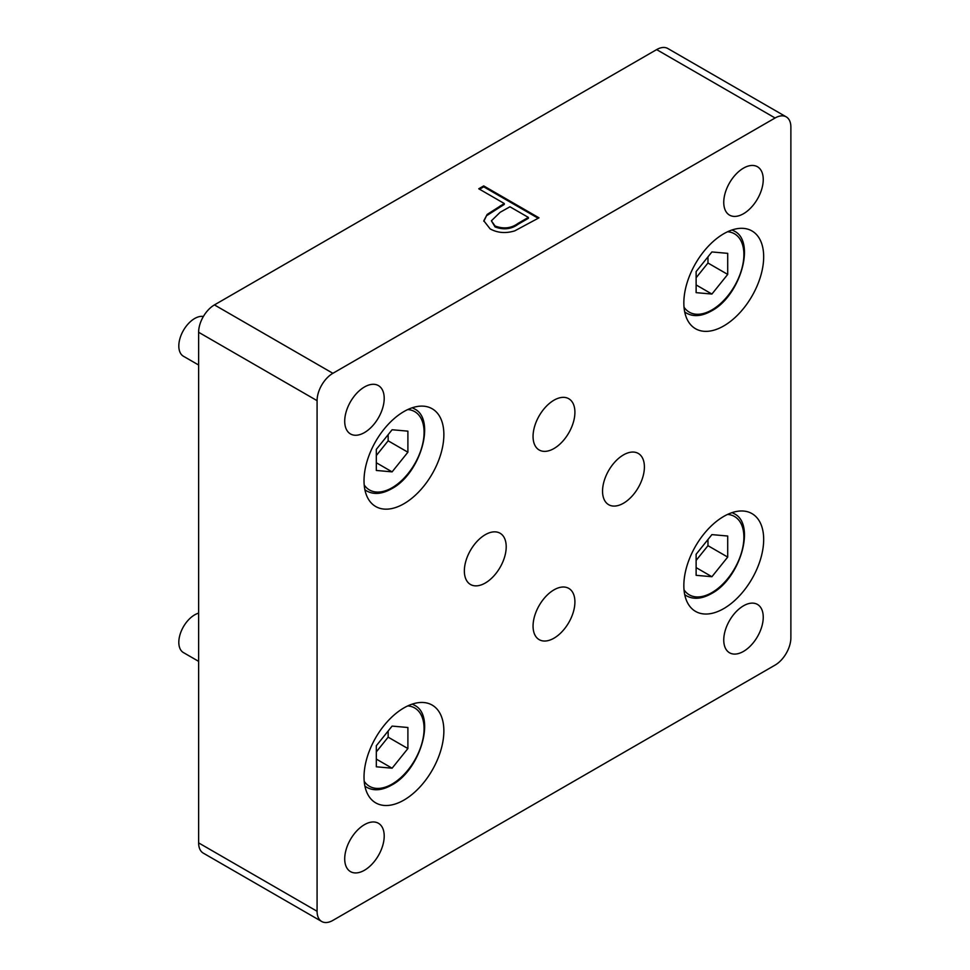 <?xml version="1.0" encoding="UTF-8"?>
<svg xmlns="http://www.w3.org/2000/svg" width="970" height="970" viewBox="0 0 970 970"><rect width="100%" height="100%" fill="white"/><g stroke="black" fill="none" stroke-linecap="round" stroke-linejoin="round"><path stroke-width="1.45" d="M723.753 608.602A56.454 32.592 120 0 0 760.638 558.853A56.454 32.592 120 0 0 751.98 513.615A56.454 32.592 120 0 0 723.753 516.416A56.454 32.592 120 0 0 686.881 566.165A56.454 32.592 120 0 0 695.526 611.391A56.454 32.592 120 0 0 723.753 608.602M723.753 325.932A56.454 32.592 120 0 0 760.638 276.183A56.454 32.592 120 0 0 751.98 230.957A56.454 32.592 120 0 0 723.753 233.746A56.454 32.592 120 0 0 686.881 283.495A56.454 32.592 120 0 0 695.526 328.733A56.454 32.592 120 0 0 723.753 325.932M403.944 503.733A56.454 32.592 120 0 0 440.829 453.996A56.454 32.592 120 0 0 432.171 408.758A56.454 32.592 120 0 0 403.944 411.547A56.454 32.592 120 0 0 367.06 461.296A56.454 32.592 120 0 0 375.717 506.534A56.454 32.592 120 0 0 403.944 503.733M403.944 800.08A56.454 32.592 120 0 0 440.829 750.331A56.454 32.592 120 0 0 432.171 705.093A56.454 32.592 120 0 0 403.944 707.894A56.454 32.592 120 0 0 367.06 757.643A56.454 32.592 120 0 0 375.717 802.869A56.454 32.592 120 0 0 403.944 800.08M623.467 454.906A29.597 17.084 -60 0 1 638.272 453.439A29.597 17.084 -60 0 1 642.807 477.155A29.597 17.084 -60 0 1 623.467 503.236A29.597 17.084 -60 0 1 608.675 504.703A29.597 17.084 -60 0 1 604.14 480.987A29.597 17.084 -60 0 1 623.467 454.906M485.279 534.688A29.597 17.084 -60 0 1 500.071 533.233A29.597 17.084 -60 0 1 504.618 556.938A29.597 17.084 -60 0 1 485.279 583.018A29.597 17.084 -60 0 1 470.486 584.486A29.597 17.084 -60 0 1 465.952 560.769A29.597 17.084 -60 0 1 485.279 534.688M553.979 589.857A29.597 17.084 -60 0 1 568.772 588.39A29.597 17.084 -60 0 1 573.318 612.106A29.597 17.084 -60 0 1 553.979 638.187A29.597 17.084 -60 0 1 539.187 639.654A29.597 17.084 -60 0 1 534.652 615.938A29.597 17.084 -60 0 1 553.979 589.857M553.979 400.198A29.597 17.084 -60 0 1 568.772 398.731A29.597 17.084 -60 0 1 573.318 422.447A29.597 17.084 -60 0 1 553.979 448.528A29.597 17.084 -60 0 1 539.187 449.995A29.597 17.084 -60 0 1 534.652 426.279A29.597 17.084 -60 0 1 553.979 400.198M364.465 870.248A27.924 16.114 120 0 0 382.701 845.646A27.924 16.114 120 0 0 378.421 823.275A27.924 16.114 120 0 0 364.465 824.658A27.924 16.114 120 0 0 346.217 849.259A27.924 16.114 120 0 0 350.497 871.63A27.924 16.114 120 0 0 364.465 870.248M743.493 651.404A27.924 16.114 120 0 0 761.741 626.802A27.924 16.114 120 0 0 757.461 604.431A27.924 16.114 120 0 0 743.493 605.813A27.924 16.114 120 0 0 725.257 630.415A27.924 16.114 120 0 0 729.537 652.786A27.924 16.114 120 0 0 743.493 651.404M364.465 432.571A27.924 16.114 120 0 0 382.701 407.97A27.924 16.114 120 0 0 378.421 385.599A27.924 16.114 120 0 0 364.465 386.981A27.924 16.114 120 0 0 346.217 411.583A27.924 16.114 120 0 0 350.497 433.954A27.924 16.114 120 0 0 364.465 432.571M743.493 213.727A27.924 16.114 120 0 0 761.741 189.126A27.924 16.114 120 0 0 757.461 166.755A27.924 16.114 120 0 0 743.493 168.137A27.924 16.114 120 0 0 725.257 192.739A27.924 16.114 120 0 0 729.537 215.122A27.924 16.114 120 0 0 743.493 213.727M332.88 920.397L775.091 665.093A22.334 12.901 120 0 0 790.877 637.726L790.877 127.106A22.334 12.901 120 0 0 786.258 116.885A22.334 12.901 120 0 0 775.091 117.988L332.88 373.304A22.334 12.901 120 0 0 317.081 400.658L317.081 911.279A22.334 12.901 120 0 0 321.713 921.5A22.334 12.901 120 0 0 332.88 920.397M775.091 117.988L656.641 49.603L214.431 304.907L332.88 373.304M478.756 188.774L483.715 185.913L538.993 217.826L514.73 230.872C505.746 233.6 497.549 232.945 490.153 228.908L483.812 220.796L487.158 214.431L504.267 203.506L478.756 188.774M317.081 400.658L198.632 332.274L198.632 842.894L317.081 911.279M321.713 921.5L203.263 853.115A22.334 12.901 -60 0 1 198.632 842.894M198.632 332.274A22.334 12.901 -60 0 1 214.431 304.907M656.641 49.603A22.334 12.901 -60 0 1 667.809 48.5L786.258 116.885M479.544 189.235L483.715 186.822L483.715 185.913M483.715 186.822L538.204 218.274M483.836 221.245L487.158 214.431M487.158 215.352L504.267 204.415L504.267 203.506M491.378 220.82L495.088 226.944C503.721 230.132 511.445 229.199 518.259 224.167L528.371 218.323L528.371 217.413L509.941 206.78L500.144 212.297L491.378 220.82L495.088 226.022C503.721 229.211 511.445 228.289 518.259 223.245L528.371 217.413M495.088 226.944L495.088 226.022M696.12 575.319L711.907 576.726L727.706 557.083L727.706 536.022L711.907 534.615L696.12 554.258L696.12 575.319M696.12 560.417L707.967 545.686L707.967 539.526M707.967 545.686L727.706 557.083M696.12 567.608L711.907 576.726M198.632 613.149A22.443 12.962 120 0 0 194.691 614.847A22.443 12.962 120 0 0 180.02 634.622A22.443 12.962 120 0 0 183.463 652.604L198.632 661.358M376.311 766.797L392.098 768.204L407.897 748.561L407.897 727.5L392.098 726.093L376.311 745.736L376.311 766.797M376.311 751.895L388.158 737.164L388.158 731.004M388.158 737.164L407.897 748.561M376.311 759.086L392.098 768.204M696.12 292.649L711.907 294.055L727.706 274.413L727.706 253.352L711.907 251.945L696.12 271.588L696.12 292.649M696.12 277.747L707.967 263.015L707.967 256.856M707.967 263.015L727.706 274.413M696.12 284.938L711.907 294.055M203.385 316.487A22.443 12.962 120 0 0 194.691 318.5A22.443 12.962 120 0 0 180.02 338.275A22.443 12.962 120 0 0 183.463 356.269L198.632 365.023M376.311 470.45L392.098 471.869L407.897 452.214L407.897 431.153L392.098 429.746L376.311 449.389L376.311 470.45M376.311 455.548L388.158 440.816L388.158 434.657M388.158 440.816L407.897 452.214M376.311 462.738L392.098 471.869M500.314 206.695L500.314 205.785M518.259 224.167L518.259 223.245M684.699 594.574A47.457 27.402 120 0 0 686.602 595.859C693.647 599.69 701.928 598.951 711.446 593.616C740.34 578.605 756.2 523.812 734.06 513.651A47.457 27.402 120 0 0 731.998 512.645M684.02 589.845A45.226 26.117 120 0 0 711.907 592.597A45.226 26.117 120 0 0 742.85 547.141A45.226 26.117 120 0 0 727.561 514.427M364.89 786.052A47.457 27.402 120 0 0 366.793 787.337C373.838 791.18 382.119 790.429 391.637 785.094C420.531 770.083 436.391 715.29 414.251 705.129A47.457 27.402 120 0 0 412.177 704.135M364.211 781.323A45.226 26.117 120 0 0 392.098 784.075A45.226 26.117 120 0 0 423.041 738.619A45.226 26.117 120 0 0 407.752 705.905M684.699 311.904A47.457 27.402 120 0 0 686.602 313.189C693.647 317.032 701.928 316.281 711.446 310.958C740.34 295.935 756.2 241.142 734.06 230.981A47.457 27.402 120 0 0 731.998 229.987M684.02 307.175A45.226 26.117 120 0 0 711.907 309.927A45.226 26.117 120 0 0 742.85 264.47A45.226 26.117 120 0 0 727.561 231.757M364.89 489.704A47.457 27.402 120 0 0 366.793 491.002C373.838 494.833 382.119 494.082 391.637 488.759C420.531 473.736 436.391 418.943 414.251 408.794A47.457 27.402 120 0 0 412.177 407.788M364.211 484.976A45.226 26.117 120 0 0 392.098 487.728A45.226 26.117 120 0 0 423.041 442.284A45.226 26.117 120 0 0 407.752 409.558M684.747 594.792L686.602 595.859M732.204 512.584L734.06 513.651M364.926 786.27L366.793 787.337M412.395 704.062L414.251 705.129M684.747 312.122L686.602 313.189M732.204 229.914L734.06 230.981M364.926 489.923L366.793 491.002M412.395 407.715L414.251 408.794"/></g></svg>
